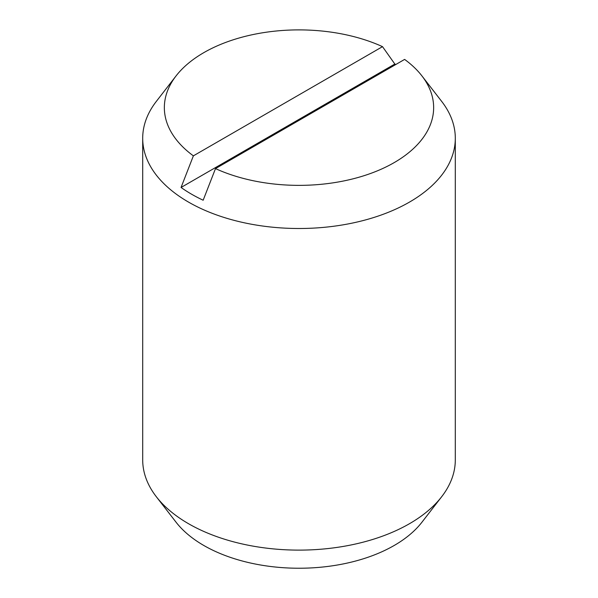 <?xml version="1.0" encoding="UTF-8"?>
<svg xmlns="http://www.w3.org/2000/svg" width="598" height="598" viewBox="0 0 598 598"><rect width="100%" height="100%" fill="white"/><g stroke="black" fill="none" stroke-linecap="round" stroke-linejoin="round"><path stroke-width="0.9" d="M215.489 168.606L203.163 200.225A151.974 87.742 180 0 1 191.539 194.178A151.974 87.742 180 0 1 181.059 187.466L193.378 155.846L382.511 46.651A134.647 77.74 0 0 0 176.081 75.894L156.31 101.421A156.302 90.238 0 0 0 142.698 138.258L142.698 459.869A156.302 90.238 0 0 0 156.31 496.714A156.302 90.238 0 0 0 188.475 523.684A156.302 90.238 0 0 0 441.69 496.714A156.302 90.238 0 0 0 455.302 459.869L455.302 138.258A156.302 90.238 0 0 0 441.69 101.421L421.919 75.894A134.647 77.74 0 0 0 404.622 59.411L215.489 168.606A134.647 77.74 0 0 0 381.674 168.987A134.647 77.74 0 0 0 421.919 75.894M142.698 138.258A156.302 90.238 0 0 0 188.475 202.072A156.302 90.238 0 0 0 358.815 221.634A156.302 90.238 0 0 0 455.302 138.258M156.31 496.714L176.081 522.233A134.647 77.74 0 0 0 203.791 545.466A134.647 77.74 0 0 0 421.919 522.233L441.69 496.714M181.059 187.466L394.837 64.038A151.974 87.742 180 0 1 395.809 64.502M382.511 46.651L394.837 64.038M176.081 75.894A134.647 77.74 0 0 0 193.378 155.846"/></g></svg>
